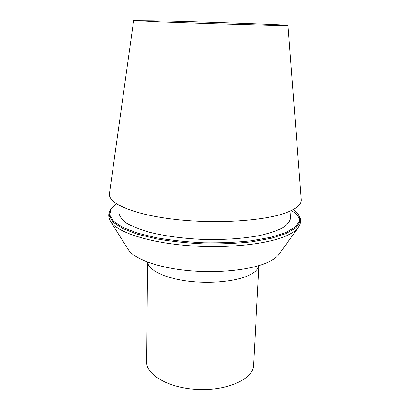 <?xml version="1.0" encoding="UTF-8"?>
<svg xmlns="http://www.w3.org/2000/svg" width="410" height="410" viewBox="0 0 410 410"><rect width="100%" height="100%" fill="white"/><g stroke="black" fill="none" stroke-linecap="round" stroke-linejoin="round"><path stroke-width="0.61" d="M153.724 20.767C195.995 21.648 287.743 24.795 287.984 25.446L272.245 25.364L210.791 23.703L161.386 21.991L133.634 20.592L153.724 20.767M133.634 20.592L109.465 193.546C107.543 203.191 133.04 214.599 175.014 219.391C216.905 224.234 265.772 220.79 287.072 212.375C296.963 208.444 301.688 204.175 301.247 199.573L287.984 25.446M291.023 210.699L290.511 218.489C289.752 221.81 286.99 225.008 282.213 228.083C276.268 231.014 268.473 233.551 258.828 235.704C242.787 238.61 224.511 239.86 204.011 239.466C183.521 238.574 165.363 236.175 149.532 232.265C140.046 229.518 132.425 226.489 126.675 223.194C122.098 219.827 119.541 216.459 118.997 213.097L118.972 205.292M293.673 209.331L298.772 214.83L299.664 220.939L295.379 226.976L285.703 232.562L270.805 237.293L251.356 240.767C236.467 242.371 220.652 243.048 203.903 242.802C187.175 241.992 171.431 240.327 156.671 237.795L137.478 233.1L122.908 227.442L113.601 221.262L109.706 214.968L110.982 208.931L116.414 203.76M279.148 254.062L278.826 254.513C276.806 257.198 273.362 259.699 268.488 262.016C252.447 269.667 219.786 273.49 189.061 270.672C158.311 267.868 134.296 259.033 128.397 249.782L128.105 249.316M258.966 265.593L253.544 365.387C253.339 378.568 228.698 390.499 199.296 389.5C169.883 388.654 146.042 375.201 146.662 362.025L147.518 262.087M299.013 215.291L300.11 221.81L295.815 227.904L286.098 233.546L271.133 238.323L251.581 241.844C236.616 243.463 220.708 244.15 203.867 243.904C187.047 243.089 171.216 241.408 156.379 238.851L137.089 234.11L122.452 228.401L113.109 222.159L109.209 215.809L110.71 209.372M291.402 210.52C296.025 213.477 298.844 216.593 299.869 219.868M298.521 227.155L298.162 227.658C295.938 230.62 291.879 233.387 285.99 235.965C266.649 244.493 225.162 248.814 186.068 245.446C146.939 242.11 117.204 231.942 110.782 221.769L110.454 221.246M258.925 265.603C258.331 269.109 255.097 272.296 249.229 275.171C236.221 281.486 209.894 284.099 186.95 280.999C163.964 277.918 148.195 269.836 147.559 262.103M278.826 254.513L298.162 227.658C300.919 223.701 301.35 219.852 299.438 216.111M128.397 249.782L110.782 221.769C108.184 217.454 108.086 213.431 110.505 209.715"/></g></svg>
